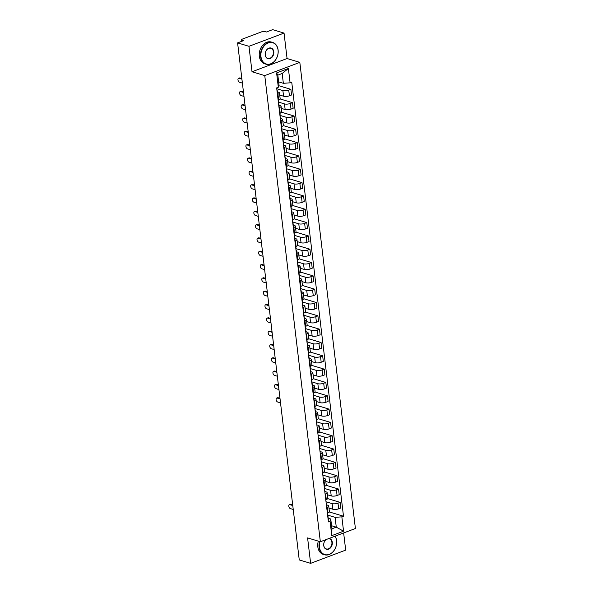 <?xml version="1.0" encoding="UTF-8"?>
<svg xmlns="http://www.w3.org/2000/svg" width="593" height="593" viewBox="0 0 593 593"><rect width="100%" height="100%" fill="white"/><g stroke="black" fill="none" stroke-linecap="round" stroke-linejoin="round"><path stroke-width="0.89" d="M284.04 33.082L248.971 46.306L237.593 42.881L299.25 559.918L310.628 563.35L307.589 537.903L320.346 541.743L355.407 528.511L299.821 62.376L287.071 58.529L284.04 33.082L272.654 29.65L266.45 31.992L264.678 31.459A1.823 0.6 -6.8 0 0 262.136 31.644L242.285 39.131A1.823 0.6 -6.8 0 0 241.625 39.687A1.823 0.6 -6.8 0 0 242.026 40.005L242.166 41.154M310.628 563.35L345.689 550.119L343.644 532.951M248.971 46.306L252.01 71.76L264.76 75.6L320.346 541.743M237.593 42.881L243.797 40.539L242.026 40.005M328.982 508.082L332.814 509.239A4.188 1.371 -6.8 0 0 338.67 508.816L340.812 508.008L340.137 502.367L337.995 503.175A4.188 1.371 173.2 0 1 332.139 503.605L326.017 501.76M327.195 507.252L327.87 512.886A4.188 1.371 -6.8 0 0 329.397 511.603L328.73 505.962A4.188 1.371 173.2 0 1 327.195 507.252L326.699 507.445M327.87 512.886L327.366 513.078M327.721 498.631L340.137 502.367M326.38 504.813L327.796 505.243A4.188 1.371 173.2 0 1 328.73 505.962M327.395 494.762L331.228 495.918A4.188 1.371 -6.8 0 0 337.083 495.489L339.218 494.688L338.551 489.047L336.409 489.855A4.188 1.371 173.2 0 1 330.553 490.278L324.43 488.432M325.779 499.758L326.283 499.565A4.188 1.371 -6.8 0 0 327.81 498.276L327.136 492.642A4.188 1.371 173.2 0 1 325.609 493.932L325.105 494.117M326.135 485.304L338.551 489.047M324.794 491.493L326.209 491.916A4.188 1.371 173.2 0 1 327.136 492.642M325.802 481.434L329.634 482.591A4.188 1.371 -6.8 0 0 335.49 482.168L337.632 481.36L336.957 475.727L334.823 476.535A4.188 1.371 173.2 0 1 328.967 476.957L322.837 475.112M324.193 486.43L324.697 486.245A4.188 1.371 -6.8 0 0 326.224 484.955L325.55 479.314A4.188 1.371 173.2 0 1 324.023 480.604L323.519 480.797M324.541 471.984L336.957 475.727M323.207 478.173L324.616 478.595A4.188 1.371 173.2 0 1 325.55 479.314M324.215 468.114L328.048 469.271A4.188 1.371 -6.8 0 0 333.903 468.848L336.046 468.04L335.371 462.399L333.229 463.207A4.188 1.371 173.2 0 1 327.373 463.63L321.25 461.784M322.599 473.11L323.103 472.917A4.188 1.371 -6.8 0 0 324.63 471.628L323.963 465.994A4.188 1.371 173.2 0 1 322.436 467.284L321.932 467.469M322.955 458.663L335.371 462.399M321.614 464.845L323.029 465.275A4.188 1.371 173.2 0 1 323.963 465.994M322.629 454.794L326.461 455.943A4.188 1.371 -6.8 0 0 332.317 455.52L334.452 454.712L333.785 449.079L331.643 449.887A4.188 1.371 173.2 0 1 325.787 450.309L319.664 448.464M321.013 459.783L321.517 459.597A4.188 1.371 -6.8 0 0 323.044 458.307L322.37 452.674A4.188 1.371 173.2 0 1 320.843 453.956L320.339 454.149M321.369 445.336L333.785 449.079M320.027 451.525L321.443 451.948A4.188 1.371 173.2 0 1 322.37 452.674M321.035 441.466L324.868 442.623A4.188 1.371 -6.8 0 0 330.724 442.2L332.866 441.392L332.191 435.759L330.056 436.559A4.188 1.371 173.2 0 1 324.201 436.989L318.07 435.143M319.427 446.462L319.931 446.27A4.188 1.371 -6.8 0 0 321.458 444.987L320.783 439.346A4.188 1.371 173.2 0 1 319.256 440.636L318.752 440.829M319.783 432.015L332.191 435.759M318.441 438.197L319.849 438.627A4.188 1.371 173.2 0 1 320.783 439.346M319.449 428.146L323.281 429.302A4.188 1.371 -6.8 0 0 329.137 428.872L331.279 428.072L330.605 422.431L328.463 423.239A4.188 1.371 173.2 0 1 322.607 423.661L316.484 421.816M317.833 433.142L318.337 432.949A4.188 1.371 -6.8 0 0 319.864 431.66L319.197 426.026A4.188 1.371 173.2 0 1 317.67 427.316L317.166 427.501M318.189 418.688L330.605 422.431M316.847 424.877L318.263 425.3A4.188 1.371 173.2 0 1 319.197 426.026M317.863 414.818L321.695 415.975A4.188 1.371 -6.8 0 0 327.551 415.552L329.686 414.744L329.019 409.111L326.876 409.919A4.188 1.371 173.2 0 1 321.021 410.341L315.135 408.562A2.276 0.749 173.2 0 1 314.95 408.911M316.247 419.814L316.751 419.629A4.188 1.371 -6.8 0 0 318.278 418.339L317.603 412.698A4.188 1.371 173.2 0 1 316.076 413.988L315.572 414.181M316.603 405.367L329.019 409.111M315.498 411.624L316.677 411.979A4.188 1.371 173.2 0 1 317.603 412.698M316.269 401.498L320.101 402.654A4.188 1.371 -6.8 0 0 325.957 402.232L328.099 401.424L327.425 395.783L325.29 396.591A4.188 1.371 173.2 0 1 319.434 397.014L313.541 395.242A2.276 0.749 173.2 0 1 313.356 395.59M314.661 406.494L315.165 406.301A4.188 1.371 -6.8 0 0 316.692 405.012L316.017 399.378A4.188 1.371 173.2 0 1 314.49 400.668L313.986 400.853M315.016 392.047L327.425 395.783M313.912 398.303L315.083 398.659A4.188 1.371 173.2 0 1 316.017 399.378M314.683 388.178L318.515 389.327A4.188 1.371 -6.8 0 0 324.371 388.904L326.513 388.096L325.839 382.463L323.696 383.271A4.188 1.371 173.2 0 1 317.841 383.693L311.955 381.922A2.276 0.749 173.2 0 1 311.77 382.27M313.067 393.166L313.571 392.981A4.188 1.371 -6.8 0 0 315.098 391.691L314.431 386.058A4.188 1.371 173.2 0 1 312.904 387.34L312.4 387.533M313.423 378.719L325.839 382.463M312.318 384.983L313.497 385.331A4.188 1.371 173.2 0 1 314.431 386.058M313.097 374.85L316.929 376.006A4.188 1.371 -6.8 0 0 322.785 375.584L324.92 374.776L324.252 369.142L322.11 369.943A4.188 1.371 173.2 0 1 316.254 370.373L310.369 368.594A2.276 0.749 173.2 0 1 310.183 368.942M311.481 379.846L311.985 379.653A4.188 1.371 -6.8 0 0 313.512 378.371L312.837 372.73A4.188 1.371 173.2 0 1 311.31 374.02L310.806 374.213M311.836 365.399L324.252 369.142M310.732 371.655L311.911 372.011A4.188 1.371 173.2 0 1 312.837 372.73M311.503 361.53L315.335 362.686A4.188 1.371 -6.8 0 0 321.191 362.256L323.333 361.456L322.659 355.815L320.524 356.623A4.188 1.371 173.2 0 1 314.668 357.045L308.783 355.274A2.276 0.749 173.2 0 1 308.59 355.622M309.894 366.526L310.398 366.333A4.188 1.371 -6.8 0 0 311.925 365.043L311.251 359.41A4.188 1.371 173.2 0 1 309.724 360.7L309.22 360.885M310.25 352.072L322.659 355.815M309.146 358.335L310.317 358.683A4.188 1.371 173.2 0 1 311.251 359.41M309.917 348.202L313.749 349.359A4.188 1.371 -6.8 0 0 319.605 348.936L321.747 348.128L321.072 342.495L318.93 343.303A4.188 1.371 173.2 0 1 313.074 343.725L307.189 341.946A2.276 0.749 173.2 0 1 307.004 342.294M308.301 353.198L308.805 353.013A4.188 1.371 -6.8 0 0 310.332 351.723L309.665 346.082A4.188 1.371 173.2 0 1 308.138 347.372L307.634 347.565M308.656 338.751L321.072 342.495M307.552 345.007L308.731 345.363A4.188 1.371 173.2 0 1 309.665 346.082M308.33 334.882L312.163 336.038A4.188 1.371 -6.8 0 0 318.018 335.616L320.153 334.808L319.486 329.167L317.344 329.975A4.188 1.371 173.2 0 1 311.488 330.397L305.603 328.626A2.276 0.749 173.2 0 1 305.417 328.974M306.714 339.878L307.218 339.685A4.188 1.371 -6.8 0 0 308.745 338.395L308.071 332.762A4.188 1.371 173.2 0 1 306.544 334.052L306.04 334.237M307.07 325.431L319.486 329.167M305.966 331.687L307.144 332.043A4.188 1.371 173.2 0 1 308.071 332.762M306.737 321.562L310.569 322.711A4.188 1.371 -6.8 0 0 316.432 322.288L318.567 321.48L317.892 315.847L315.758 316.655A4.188 1.371 173.2 0 1 309.902 317.077L304.016 315.306A2.276 0.749 173.2 0 1 303.824 315.654M305.128 326.55L305.632 326.365A4.188 1.371 -6.8 0 0 307.159 325.075L306.485 319.442A4.188 1.371 173.2 0 1 304.958 320.724L304.454 320.917M305.484 312.103L317.892 315.847M304.379 318.367L305.551 318.715A4.188 1.371 173.2 0 1 306.485 319.442M305.15 308.234L308.983 309.39A4.188 1.371 -6.8 0 0 314.839 308.968L316.981 308.16L316.306 302.526L314.171 303.327A4.188 1.371 173.2 0 1 308.308 303.757L302.423 301.978A2.276 0.749 173.2 0 1 302.237 302.326M303.534 313.23L304.039 313.037A4.188 1.371 -6.8 0 0 305.573 311.755L304.898 306.114A4.188 1.371 173.2 0 1 303.371 307.404L302.867 307.597M303.89 298.783L316.306 302.526M302.786 305.039L303.964 305.395A4.188 1.371 173.2 0 1 304.898 306.114M303.564 294.914L307.396 296.07A4.188 1.371 -6.8 0 0 313.252 295.64L315.387 294.84L314.72 289.199L312.578 290.007A4.188 1.371 173.2 0 1 306.722 290.429L300.836 288.658A2.276 0.749 173.2 0 1 300.651 289.006M301.948 299.91L302.452 299.717A4.188 1.371 -6.8 0 0 303.979 298.427L303.312 292.794A4.188 1.371 173.2 0 1 301.778 294.084L301.274 294.269M302.304 285.455L314.72 289.199M301.2 291.719L302.378 292.075A4.188 1.371 173.2 0 1 303.312 292.794M301.97 281.586L305.81 282.742A4.188 1.371 -6.8 0 0 311.666 282.32L313.801 281.512L313.126 275.878L310.991 276.686A4.188 1.371 173.2 0 1 305.136 277.109L299.25 275.33A2.276 0.749 173.2 0 1 299.057 275.678M300.362 286.582L300.866 286.397A4.188 1.371 -6.8 0 0 302.393 285.107L301.718 279.466A4.188 1.371 173.2 0 1 300.191 280.756L299.687 280.949M300.718 272.135L313.126 275.878M299.613 278.391L300.784 278.747A4.188 1.371 173.2 0 1 301.718 279.466M300.384 268.266L304.216 269.422A4.188 1.371 -6.8 0 0 310.072 269L312.214 268.192L311.54 262.551L309.405 263.359A4.188 1.371 173.2 0 1 303.549 263.781L297.656 262.01A2.276 0.749 173.2 0 1 297.471 262.358M298.768 273.262L299.272 273.069A4.188 1.371 -6.8 0 0 300.807 271.779L300.132 266.146A4.188 1.371 173.2 0 1 298.605 267.436L298.101 267.621M299.124 258.815L311.54 262.551M298.02 265.071L299.198 265.427A4.188 1.371 173.2 0 1 300.132 266.146M298.798 254.946L302.63 256.094A4.188 1.371 -6.8 0 0 308.486 255.672L310.621 254.864L309.954 249.23L307.811 250.038A4.188 1.371 173.2 0 1 301.956 250.461L296.07 248.689A2.276 0.749 173.2 0 1 295.885 249.038M297.182 259.942L297.686 259.749A4.188 1.371 -6.8 0 0 299.213 258.459L298.546 252.826A4.188 1.371 173.2 0 1 297.011 254.108L296.507 254.301M297.538 245.487L309.954 249.23M296.433 251.751L297.612 252.099A4.188 1.371 173.2 0 1 298.546 252.826M297.204 241.618L301.044 242.774A4.188 1.371 -6.8 0 0 306.9 242.352L309.035 241.544L308.36 235.91L306.225 236.711A4.188 1.371 173.2 0 1 300.369 237.141L294.484 235.362A2.276 0.749 173.2 0 1 294.291 235.71M295.596 246.614L296.1 246.421A4.188 1.371 -6.8 0 0 297.627 245.139L296.952 239.498A4.188 1.371 173.2 0 1 295.425 240.788L294.921 240.98M295.951 232.167L308.36 235.91M294.847 238.423L296.018 238.779A4.188 1.371 173.2 0 1 296.952 239.498M295.618 228.298L299.45 229.454A4.188 1.371 -6.8 0 0 305.306 229.024L307.448 228.223L306.774 222.583L304.639 223.391A4.188 1.371 173.2 0 1 298.783 223.813L292.89 222.041A2.276 0.749 173.2 0 1 292.705 222.39M294.002 233.294L294.506 233.101A4.188 1.371 -6.8 0 0 296.04 231.811L295.366 226.178A4.188 1.371 173.2 0 1 293.839 227.467L293.335 227.653M294.358 218.839L306.774 222.583M293.253 225.103L294.432 225.459A4.188 1.371 173.2 0 1 295.366 226.178M294.032 214.97L297.864 216.126A4.188 1.371 -6.8 0 0 303.72 215.704L305.855 214.896L305.187 209.262L303.045 210.07A4.188 1.371 173.2 0 1 297.189 210.493L291.304 208.714A2.276 0.749 173.2 0 1 291.119 209.062M292.416 219.966L292.92 219.781A4.188 1.371 -6.8 0 0 294.447 218.491L293.78 212.85A4.188 1.371 173.2 0 1 292.245 214.14L291.741 214.332M292.772 205.519L305.187 209.262M291.667 211.775L292.846 212.131A4.188 1.371 173.2 0 1 293.78 212.85M292.438 201.65L296.278 202.806A4.188 1.371 -6.8 0 0 302.134 202.383L304.268 201.576L303.594 195.935L301.459 196.743A4.188 1.371 173.2 0 1 295.603 197.165L289.718 195.394A2.276 0.749 173.2 0 1 289.525 195.742M290.829 206.646L291.333 206.453A4.188 1.371 -6.8 0 0 292.86 205.163L292.186 199.53A4.188 1.371 173.2 0 1 290.659 200.819L290.155 201.005M291.185 192.199L303.594 195.935M290.081 198.455L291.252 198.811A4.188 1.371 173.2 0 1 292.186 199.53M290.852 188.329L294.684 189.486A4.188 1.371 -6.8 0 0 300.54 189.056L302.682 188.248L302.007 182.614L299.873 183.422A4.188 1.371 173.2 0 1 294.017 183.845L288.124 182.073M289.236 193.325L289.74 193.133A4.188 1.371 -6.8 0 0 291.274 191.843L290.6 186.209A4.188 1.371 173.2 0 1 289.073 187.492L288.569 187.684M289.592 178.871L302.007 182.614M288.494 185.135L289.666 185.483A4.188 1.371 173.2 0 1 290.6 186.209M289.265 175.002L293.098 176.158A4.188 1.371 -6.8 0 0 298.954 175.736L301.088 174.928L300.421 169.294L298.279 170.095A4.188 1.371 173.2 0 1 292.423 170.525L286.538 168.746A2.276 0.749 173.2 0 1 286.352 169.094M287.649 179.998L288.154 179.812A4.188 1.371 -6.8 0 0 289.68 178.523L289.013 172.882A4.188 1.371 173.2 0 1 287.479 174.172L286.975 174.364M288.005 165.551L300.421 169.294M286.901 171.807L288.079 172.163A4.188 1.371 173.2 0 1 289.013 172.882M287.672 161.681L291.511 162.838A4.188 1.371 -6.8 0 0 297.367 162.408L299.502 161.607L298.828 155.966L296.693 156.774A4.188 1.371 173.2 0 1 290.837 157.197L284.951 155.425A2.276 0.749 173.2 0 1 284.759 155.774M286.063 166.677L286.567 166.485A4.188 1.371 -6.8 0 0 288.094 165.195L287.42 159.561A4.188 1.371 173.2 0 1 285.893 160.851L285.389 161.037M286.419 152.223L298.828 155.966M285.315 158.487L286.486 158.842A4.188 1.371 173.2 0 1 287.42 159.561M286.085 148.354L289.918 149.51A4.188 1.371 -6.8 0 0 295.774 149.088L297.916 148.28L297.241 142.646L295.106 143.454A4.188 1.371 173.2 0 1 289.251 143.877L283.358 142.098A2.276 0.749 173.2 0 1 283.172 142.446M284.47 153.35L284.974 153.164A4.188 1.371 -6.8 0 0 286.508 151.875L285.833 146.234A4.188 1.371 173.2 0 1 284.306 147.524L283.802 147.716M284.825 138.903L297.241 142.646M283.728 145.159L284.899 145.515A4.188 1.371 173.2 0 1 285.833 146.234M284.499 135.034L288.331 136.19A4.188 1.371 -6.8 0 0 294.187 135.767L296.322 134.959L295.655 129.318L293.513 130.126A4.188 1.371 173.2 0 1 287.657 130.549L281.771 128.777A2.276 0.749 173.2 0 1 281.586 129.126M282.883 140.03L283.387 139.837A4.188 1.371 -6.8 0 0 284.914 138.547L284.247 132.914A4.188 1.371 173.2 0 1 282.713 134.203L282.209 134.396M283.239 125.583L295.655 129.318M282.135 131.839L283.313 132.195A4.188 1.371 173.2 0 1 284.247 132.914M282.905 121.713L286.745 122.87A4.188 1.371 -6.8 0 0 292.601 122.44L294.736 121.632L294.061 115.998L291.926 116.806A4.188 1.371 173.2 0 1 286.071 117.229L280.185 115.457A2.276 0.749 173.2 0 1 279.992 115.805M281.297 126.709L281.801 126.517A4.188 1.371 -6.8 0 0 283.328 125.227L282.653 119.593A4.188 1.371 173.2 0 1 281.126 120.876L280.622 121.068M281.653 112.255L294.061 115.998M280.548 118.518L281.719 118.867A4.188 1.371 173.2 0 1 282.653 119.593M281.319 108.386L285.151 109.542A4.188 1.371 -6.8 0 0 291.007 109.119L293.15 108.311L292.475 102.678L290.34 103.478A4.188 1.371 173.2 0 1 284.484 103.908L278.591 102.129A2.276 0.749 173.2 0 1 278.406 102.478M279.703 113.382L280.207 113.196A4.188 1.371 -6.8 0 0 281.742 111.907L281.067 106.266A4.188 1.371 173.2 0 1 279.54 107.555L279.036 107.748M280.059 98.935L292.475 102.678M278.962 105.191L280.133 105.547A4.188 1.371 173.2 0 1 281.067 106.266M279.733 95.065L283.565 96.222A4.188 1.371 -6.8 0 0 289.421 95.799L291.563 94.991L290.889 89.35L288.747 90.158A4.188 1.371 173.2 0 1 282.891 90.581L277.005 88.809A2.276 0.749 173.2 0 1 276.82 89.158M278.117 100.061L278.621 99.869A4.188 1.371 -6.8 0 0 280.148 98.579L279.481 92.945A4.188 1.371 173.2 0 1 277.947 94.235L277.442 94.42M278.777 85.703L290.889 89.35M277.368 91.871L278.547 92.226A4.188 1.371 173.2 0 1 279.481 92.945M331.561 525.739L336.275 527.162L335.104 517.341L327.84 515.154M328.211 518.208L330.753 518.979L331.924 528.8L336.275 527.162L343.562 531.202L331.784 535.642L330.071 521.291L330.753 518.979M278.636 81.893L283.35 83.309L282.179 73.488L277.828 75.126L278.999 84.947L278.317 87.267L276.664 87.89L328.418 521.914L330.071 521.291M278.317 87.267L276.605 72.917L288.383 68.477L290.096 82.82L283.35 83.309M335.104 517.341L341.85 516.851L343.495 516.229L291.741 82.197L290.096 82.82M341.85 516.851L343.562 531.202M299.821 62.376L264.76 75.6M287.071 58.529L252.01 71.76M329.308 511.952L343.495 516.229M331.784 535.642L331.924 528.8M282.179 73.488L288.383 68.477M277.828 75.126L276.605 72.917M327.588 512.997L327.84 515.147A2.276 0.749 173.2 0 1 327.655 515.502M292.764 505.525L289.888 504.658A2.098 1.186 -110.7 0 0 289.384 504.658L290.296 504.317A2.098 1.186 69.3 0 1 290.8 504.309L292.683 504.88M327.751 516.281L327.885 516.392A2.276 0.749 173.2 0 1 328.018 516.599A2.276 0.749 173.2 0 1 327.833 516.948M328.018 516.599L328.381 519.676A2.276 0.749 173.2 0 1 328.196 520.024M289.384 504.658A2.098 1.186 -110.7 0 0 288.88 506.63A2.098 1.186 -110.7 0 0 290.355 508.586L293.231 509.454M319.946 541.624A11.111 8.384 106.8 0 0 319.457 547.154A11.111 8.384 106.8 0 0 329.248 554.351A11.111 8.384 106.8 0 0 336.565 540.705A11.111 8.384 106.8 0 0 335.001 536.213M335.119 536.168A11.378 8.591 -73.2 0 1 336.602 540.571A11.378 8.591 -73.2 0 1 333.318 551.468A11.378 8.591 -73.2 0 1 324.556 554.774A11.378 8.591 -73.2 0 1 319.071 547.183A11.378 8.591 -73.2 0 1 319.575 541.513M328.967 538.488A5.552 4.195 -73.2 0 1 332.288 542.313A5.552 4.195 -73.2 0 1 328.633 549.14A5.552 4.195 -73.2 0 1 323.734 545.545A5.552 4.195 -73.2 0 1 325.891 539.652M326.113 539.563A5.278 3.988 106.8 0 0 323.771 545.412A5.278 3.988 106.8 0 0 326.313 548.933A5.278 3.988 106.8 0 0 330.383 547.398A5.278 3.988 106.8 0 0 331.902 542.343A5.278 3.988 106.8 0 0 329.36 538.822A5.278 3.988 106.8 0 0 328.426 538.689M324.556 554.774L323.296 554.396A11.378 8.591 -73.2 0 1 317.811 546.805A11.378 8.591 -73.2 0 1 318.322 541.135M278.065 50.138A11.111 8.384 106.8 0 0 268.273 42.941A11.111 8.384 106.8 0 0 260.957 56.587A11.111 8.384 106.8 0 0 270.756 63.785A11.111 8.384 106.8 0 0 278.065 50.138M260.572 56.617A11.378 8.591 -73.2 0 1 263.855 45.713A11.378 8.591 -73.2 0 1 272.624 42.414A11.378 8.591 -73.2 0 1 278.11 50.005A11.378 8.591 -73.2 0 1 274.826 60.901A11.378 8.591 -73.2 0 1 266.057 64.207A11.378 8.591 -73.2 0 1 260.572 56.617M273.788 51.747A5.552 4.195 -73.2 0 1 270.134 58.574A5.552 4.195 -73.2 0 1 265.234 54.979A5.552 4.195 -73.2 0 1 268.888 48.152A5.552 4.195 -73.2 0 1 273.788 51.747M265.271 54.845A5.278 3.988 106.8 0 0 267.814 58.366A5.278 3.988 106.8 0 0 271.883 56.832A5.278 3.988 106.8 0 0 273.41 51.776A5.278 3.988 106.8 0 0 270.868 48.255A5.278 3.988 106.8 0 0 266.798 49.79A5.278 3.988 106.8 0 0 265.271 54.845M266.057 64.207L264.797 63.829A11.378 8.591 -73.2 0 1 259.319 56.239A11.378 8.591 -73.2 0 1 262.603 45.335A11.378 8.591 -73.2 0 1 271.364 42.036L272.624 42.414M280.052 398.933L277.176 398.073A2.098 1.186 -110.7 0 0 276.672 398.073L277.583 397.733A2.098 1.186 69.3 0 1 278.087 397.725L279.978 398.296M315.039 409.696L315.179 409.807A2.276 0.749 173.2 0 1 315.306 410.015A2.276 0.749 173.2 0 1 315.12 410.363M315.306 410.015L315.676 413.091A2.276 0.749 173.2 0 1 315.483 413.44M276.672 398.073A2.098 1.186 -110.7 0 0 276.175 400.045A2.098 1.186 -110.7 0 0 277.65 402.002L280.519 402.862M278.465 385.613L275.589 384.746A2.098 1.186 -110.7 0 0 275.085 384.753L275.997 384.405A2.098 1.186 69.3 0 1 276.501 384.405L278.384 384.968M313.452 396.369L313.586 396.48A2.276 0.749 173.2 0 1 313.719 396.695A2.276 0.749 173.2 0 1 313.534 397.043M313.719 396.695L314.082 399.764A2.276 0.749 173.2 0 1 313.897 400.119M275.085 384.753A2.098 1.186 -110.7 0 0 274.581 386.725A2.098 1.186 -110.7 0 0 276.056 388.674L278.932 389.542M276.872 372.293L274.003 371.426A2.098 1.186 -110.7 0 0 273.499 371.426L274.411 371.085A2.098 1.186 69.3 0 1 274.915 371.077L276.798 371.648M311.859 383.048L312 383.16A2.276 0.749 173.2 0 1 312.126 383.367A2.276 0.749 173.2 0 1 311.94 383.715M312.126 383.367L312.496 386.443A2.276 0.749 173.2 0 1 312.311 386.792M273.499 371.426A2.098 1.186 -110.7 0 0 272.995 373.397A2.098 1.186 -110.7 0 0 274.47 375.354L277.346 376.221M275.285 358.965L272.409 358.098A2.098 1.186 -110.7 0 0 271.905 358.105L272.817 357.764A2.098 1.186 69.3 0 1 273.321 357.757L275.211 358.328M310.272 369.721L310.413 369.839A2.276 0.749 173.2 0 1 310.539 370.047A2.276 0.749 173.2 0 1 310.354 370.395M310.539 370.047L310.91 373.123A2.276 0.749 173.2 0 1 310.717 373.471M271.905 358.105A2.098 1.186 -110.7 0 0 271.409 360.077A2.098 1.186 -110.7 0 0 272.884 362.026L275.752 362.894M273.699 345.645L270.823 344.778A2.098 1.186 -110.7 0 0 270.319 344.785L271.231 344.437A2.098 1.186 69.3 0 1 271.735 344.437L273.618 345M308.686 356.4L308.82 356.512A2.276 0.749 173.2 0 1 308.953 356.719A2.276 0.749 173.2 0 1 308.768 357.075M308.953 356.719L309.316 359.795A2.276 0.749 173.2 0 1 309.131 360.144M270.319 344.785A2.098 1.186 -110.7 0 0 269.815 346.757A2.098 1.186 -110.7 0 0 271.29 348.706L274.166 349.574M272.105 332.317L269.237 331.457A2.098 1.186 -110.7 0 0 268.733 331.457L269.645 331.116A2.098 1.186 69.3 0 1 270.149 331.109L272.031 331.68M307.092 343.08L307.233 343.191A2.276 0.749 173.2 0 1 307.367 343.399A2.276 0.749 173.2 0 1 307.174 343.747M307.367 343.399L307.73 346.475A2.276 0.749 173.2 0 1 307.545 346.823M268.733 331.457A2.098 1.186 -110.7 0 0 268.229 333.429A2.098 1.186 -110.7 0 0 269.704 335.386L272.58 336.246M270.519 318.997L267.643 318.13A2.098 1.186 -110.7 0 0 267.139 318.137L268.051 317.789A2.098 1.186 69.3 0 1 268.555 317.789L270.445 318.352M305.506 329.752L305.647 329.864A2.276 0.749 173.2 0 1 305.773 330.079A2.276 0.749 173.2 0 1 305.588 330.427M305.773 330.079L306.144 333.147A2.276 0.749 173.2 0 1 305.951 333.503M267.139 318.137A2.098 1.186 -110.7 0 0 266.642 320.109A2.098 1.186 -110.7 0 0 268.118 322.058L270.986 322.926M268.933 305.677L266.057 304.809A2.098 1.186 -110.7 0 0 265.553 304.809L266.465 304.468A2.098 1.186 69.3 0 1 266.969 304.461L268.851 305.032M303.92 316.432L304.053 316.543A2.276 0.749 173.2 0 1 304.187 316.751A2.276 0.749 173.2 0 1 304.001 317.099M304.187 316.751L304.55 319.827A2.276 0.749 173.2 0 1 304.365 320.176M265.553 304.809A2.098 1.186 -110.7 0 0 265.049 306.781A2.098 1.186 -110.7 0 0 266.524 308.738L269.4 309.605M267.339 292.349L264.471 291.482A2.098 1.186 -110.7 0 0 263.967 291.489L264.878 291.148A2.098 1.186 69.3 0 1 265.382 291.141L267.265 291.712M302.326 303.105L302.467 303.223A2.276 0.749 173.2 0 1 302.6 303.431A2.276 0.749 173.2 0 1 302.408 303.779M302.6 303.431L302.964 306.507A2.276 0.749 173.2 0 1 302.778 306.855M263.967 291.489A2.098 1.186 -110.7 0 0 263.462 293.461A2.098 1.186 -110.7 0 0 264.938 295.41L267.814 296.278M265.753 279.029L262.884 278.161A2.098 1.186 -110.7 0 0 262.373 278.169L263.285 277.82A2.098 1.186 69.3 0 1 263.789 277.82L265.679 278.384M300.74 289.784L300.881 289.895A2.276 0.749 173.2 0 1 301.007 290.103A2.276 0.749 173.2 0 1 300.821 290.459M301.007 290.103L301.377 293.179A2.276 0.749 173.2 0 1 301.185 293.528M262.373 278.169A2.098 1.186 -110.7 0 0 261.876 280.141A2.098 1.186 -110.7 0 0 263.351 282.09L266.22 282.957M264.167 265.701L261.291 264.841A2.098 1.186 -110.7 0 0 260.787 264.841L261.698 264.5A2.098 1.186 69.3 0 1 262.202 264.493L264.085 265.064M299.154 276.464L299.287 276.575A2.276 0.749 173.2 0 1 299.421 276.783A2.276 0.749 173.2 0 1 299.235 277.131M299.421 276.783L299.784 279.859A2.276 0.749 173.2 0 1 299.598 280.207M260.787 264.841A2.098 1.186 -110.7 0 0 260.29 266.813A2.098 1.186 -110.7 0 0 261.758 268.77L264.634 269.63M262.573 252.381L259.704 251.514A2.098 1.186 -110.7 0 0 259.2 251.521L260.112 251.173A2.098 1.186 69.3 0 1 260.616 251.173L262.499 251.736M297.567 263.136L297.701 263.248A2.276 0.749 173.2 0 1 297.834 263.462A2.276 0.749 173.2 0 1 297.642 263.811M297.834 263.462L298.197 266.531A2.276 0.749 173.2 0 1 298.012 266.887M259.2 251.521A2.098 1.186 -110.7 0 0 258.696 253.493A2.098 1.186 -110.7 0 0 260.171 255.442L263.047 256.309M260.987 239.061L258.118 238.193A2.098 1.186 -110.7 0 0 257.607 238.201L258.518 237.852A2.098 1.186 69.3 0 1 259.03 237.845L260.913 238.416M295.974 249.816L296.115 249.927A2.276 0.749 173.2 0 1 296.241 250.135A2.276 0.749 173.2 0 1 296.055 250.483M296.241 250.135L296.611 253.211A2.276 0.749 173.2 0 1 296.418 253.559M257.607 238.201A2.098 1.186 -110.7 0 0 257.11 240.165A2.098 1.186 -110.7 0 0 258.585 242.122L261.454 242.989M259.4 225.733L256.524 224.866A2.098 1.186 -110.7 0 0 256.02 224.873L256.932 224.532A2.098 1.186 69.3 0 1 257.436 224.525L259.319 225.095M294.387 236.488L294.521 236.607A2.276 0.749 173.2 0 1 294.654 236.815A2.276 0.749 173.2 0 1 294.469 237.163M294.654 236.815L295.017 239.891A2.276 0.749 173.2 0 1 294.832 240.239M256.02 224.873A2.098 1.186 -110.7 0 0 255.524 226.845A2.098 1.186 -110.7 0 0 256.991 228.794L259.867 229.661M257.807 212.413L254.938 211.545A2.098 1.186 -110.7 0 0 254.434 211.553L255.346 211.204A2.098 1.186 69.3 0 1 255.85 211.204L257.733 211.768M292.801 223.168L292.935 223.279A2.276 0.749 173.2 0 1 293.068 223.487A2.276 0.749 173.2 0 1 292.875 223.843M293.068 223.487L293.431 226.563A2.276 0.749 173.2 0 1 293.246 226.911M254.434 211.553A2.098 1.186 -110.7 0 0 253.93 213.524A2.098 1.186 -110.7 0 0 255.405 215.474L258.281 216.341M256.22 199.085L253.352 198.225A2.098 1.186 -110.7 0 0 252.84 198.225L253.752 197.884A2.098 1.186 69.3 0 1 254.264 197.877L256.146 198.447M291.207 209.848L291.348 209.959A2.276 0.749 173.2 0 1 291.474 210.167A2.276 0.749 173.2 0 1 291.289 210.515M291.474 210.167L291.845 213.243A2.276 0.749 173.2 0 1 291.652 213.591M252.84 198.225A2.098 1.186 -110.7 0 0 252.344 200.197A2.098 1.186 -110.7 0 0 253.819 202.154L256.687 203.014M254.634 185.765L251.758 184.897A2.098 1.186 -110.7 0 0 251.254 184.905L252.166 184.564A2.098 1.186 69.3 0 1 252.67 184.556L254.553 185.12M289.621 196.52L289.755 196.631A2.276 0.749 173.2 0 1 289.888 196.846A2.276 0.749 173.2 0 1 289.703 197.195M289.888 196.846L290.251 199.915A2.276 0.749 173.2 0 1 290.066 200.271M251.254 184.905A2.098 1.186 -110.7 0 0 250.757 186.877A2.098 1.186 -110.7 0 0 252.225 188.826L255.101 189.693M287.872 179.916L288.124 182.066A2.276 0.749 173.2 0 1 287.939 182.422M253.041 172.444L250.172 171.577A2.098 1.186 -110.7 0 0 249.668 171.585L250.58 171.236A2.098 1.186 69.3 0 1 251.084 171.229L252.966 171.8M288.035 183.2L288.168 183.311A2.276 0.749 173.2 0 1 288.302 183.519A2.276 0.749 173.2 0 1 288.109 183.874M288.302 183.519L288.665 186.595A2.276 0.749 173.2 0 1 288.48 186.943M249.668 171.585A2.098 1.186 -110.7 0 0 249.164 173.549A2.098 1.186 -110.7 0 0 250.639 175.506L253.515 176.373M251.454 159.117L248.586 158.249A2.098 1.186 -110.7 0 0 248.074 158.257L248.986 157.916A2.098 1.186 69.3 0 1 249.497 157.908L251.38 158.479M286.441 169.872L286.582 169.991A2.276 0.749 173.2 0 1 286.708 170.198A2.276 0.749 173.2 0 1 286.523 170.547M286.708 170.198L287.079 173.275A2.276 0.749 173.2 0 1 286.893 173.623M248.074 158.257A2.098 1.186 -110.7 0 0 247.577 160.229A2.098 1.186 -110.7 0 0 249.053 162.178L251.921 163.045M249.868 145.796L246.992 144.929A2.098 1.186 -110.7 0 0 246.488 144.937L247.4 144.588A2.098 1.186 69.3 0 1 247.904 144.588L249.786 145.152M284.855 156.552L284.988 156.663A2.276 0.749 173.2 0 1 285.122 156.878A2.276 0.749 173.2 0 1 284.936 157.227M285.122 156.878L285.485 159.947A2.276 0.749 173.2 0 1 285.3 160.303M246.488 144.937A2.098 1.186 -110.7 0 0 245.991 146.908A2.098 1.186 -110.7 0 0 247.459 148.858L250.335 149.725M248.274 132.469L245.406 131.609A2.098 1.186 -110.7 0 0 244.902 131.609L245.813 131.268A2.098 1.186 69.3 0 1 246.317 131.261L248.2 131.831M283.269 143.232L283.402 143.343A2.276 0.749 173.2 0 1 283.536 143.55A2.276 0.749 173.2 0 1 283.343 143.899M283.536 143.55L283.899 146.627A2.276 0.749 173.2 0 1 283.713 146.975M244.902 131.609A2.098 1.186 -110.7 0 0 244.398 133.581A2.098 1.186 -110.7 0 0 245.873 135.538L248.749 136.397M246.688 119.149L243.819 118.281A2.098 1.186 -110.7 0 0 243.308 118.289L244.22 117.948A2.098 1.186 69.3 0 1 244.731 117.94L246.614 118.511M281.675 129.904L281.816 130.015A2.276 0.749 173.2 0 1 281.942 130.23A2.276 0.749 173.2 0 1 281.757 130.579M281.942 130.23L282.312 133.299A2.276 0.749 173.2 0 1 282.127 133.655M243.308 118.289A2.098 1.186 -110.7 0 0 242.811 120.26A2.098 1.186 -110.7 0 0 244.286 122.21L247.155 123.077M245.102 105.828L242.226 104.961A2.098 1.186 -110.7 0 0 241.722 104.968L242.633 104.62A2.098 1.186 69.3 0 1 243.137 104.613L245.02 105.183M280.089 116.584L280.222 116.695A2.276 0.749 173.2 0 1 280.356 116.903A2.276 0.749 173.2 0 1 280.17 117.258M280.356 116.903L280.719 119.979A2.276 0.749 173.2 0 1 280.533 120.327M241.722 104.968A2.098 1.186 -110.7 0 0 241.225 106.933A2.098 1.186 -110.7 0 0 242.693 108.89L245.569 109.757M243.508 92.501L240.639 91.633A2.098 1.186 -110.7 0 0 240.135 91.641L241.047 91.3A2.098 1.186 69.3 0 1 241.551 91.292L243.434 91.863M278.502 103.256L278.636 103.375A2.276 0.749 173.2 0 1 278.769 103.582A2.276 0.749 173.2 0 1 278.577 103.931M278.769 103.582L279.133 106.658A2.276 0.749 173.2 0 1 278.947 107.007M240.135 91.641A2.098 1.186 -110.7 0 0 239.631 93.612A2.098 1.186 -110.7 0 0 241.106 95.562L243.982 96.429M241.922 79.18L239.053 78.313A2.098 1.186 -110.7 0 0 238.542 78.32L239.453 77.972A2.098 1.186 69.3 0 1 239.965 77.972L241.848 78.535M276.909 89.936L277.05 90.047A2.276 0.749 173.2 0 1 277.176 90.262A2.276 0.749 173.2 0 1 276.99 90.61M277.176 90.262L277.546 93.331A2.276 0.749 173.2 0 1 277.361 93.687M238.542 78.32A2.098 1.186 -110.7 0 0 238.045 80.292A2.098 1.186 -110.7 0 0 239.52 82.242L242.389 83.109M282.891 90.581L283.565 96.222M284.484 103.908L285.151 109.542M286.071 117.229L286.745 122.87M287.657 130.549L288.331 136.19M289.251 143.877L289.918 149.51M290.837 157.197L291.511 162.838M292.423 170.525L293.098 176.158M294.017 183.845L294.684 189.486M295.603 197.165L296.278 202.806M297.189 210.493L297.864 216.126M298.783 223.813L299.45 229.454M300.369 237.141L301.044 242.774M301.956 250.461L302.63 256.094M303.549 263.781L304.216 269.422M305.136 277.109L305.81 282.742M306.722 290.429L307.396 296.07M308.308 303.757L308.983 309.39M309.902 317.077L310.569 322.711M311.488 330.397L312.163 336.038M313.074 343.725L313.749 349.359M314.668 357.045L315.335 362.686M316.254 370.373L316.929 376.006M317.841 383.693L318.515 389.327M319.434 397.014L320.101 402.654M321.021 410.341L321.695 415.975M322.607 423.661L323.281 429.302M324.201 436.989L324.868 442.623M325.787 450.309L326.461 455.943M327.373 463.63L328.048 469.271M328.967 476.957L329.634 482.591M330.553 490.278L331.228 495.918M332.139 503.605L332.814 509.239M279.54 107.555L280.207 113.196M281.126 120.876L281.801 126.517M282.713 134.203L283.387 139.837M284.306 147.524L284.974 153.164M285.893 160.851L286.567 166.485M287.479 174.172L288.154 179.812M289.073 187.492L289.74 193.133M290.659 200.819L291.333 206.453M292.245 214.14L292.92 219.781M293.839 227.467L294.506 233.101M295.425 240.788L296.1 246.421M297.011 254.108L297.686 259.749M298.605 267.436L299.272 273.069M300.191 280.756L300.866 286.397M301.778 294.084L302.452 299.717M303.371 307.404L304.039 313.037M304.958 320.724L305.632 326.365M306.544 334.052L307.218 339.685M308.138 347.372L308.805 353.013M309.724 360.7L310.398 366.333M311.31 374.02L311.985 379.653M312.904 387.34L313.571 392.981M314.49 400.668L315.165 406.301M316.076 413.988L316.751 419.629M317.67 427.316L318.337 432.949M319.256 440.636L319.931 446.27M320.843 453.956L321.517 459.597M322.436 467.284L323.103 472.917M324.023 480.604L324.697 486.245M325.609 493.932L326.283 499.565M277.947 94.235L278.621 99.869M290.34 103.478L291.007 109.119M291.926 116.806L292.601 122.44M293.513 130.126L294.187 135.767M295.106 143.454L295.774 149.088M296.693 156.774L297.367 162.408M298.279 170.095L298.954 175.736M299.873 183.422L300.54 189.056M301.459 196.743L302.134 202.383M303.045 210.07L303.72 215.704M304.639 223.391L305.306 229.024M306.225 236.711L306.9 242.352M307.811 250.038L308.486 255.672M309.405 263.359L310.072 269M310.991 276.686L311.666 282.32M312.578 290.007L313.252 295.64M314.171 303.327L314.839 308.968M315.758 316.655L316.432 322.288M317.344 329.975L318.018 335.616M318.93 343.303L319.605 348.936M320.524 356.623L321.191 362.256M322.11 369.943L322.785 375.584M323.696 383.271L324.371 388.904M325.29 396.591L325.957 402.232M326.876 409.919L327.551 415.552M328.463 423.239L329.137 428.872M330.056 436.559L330.724 442.2M331.643 449.887L332.317 455.52M333.229 463.207L333.903 468.848M334.823 476.535L335.49 482.168M336.409 489.855L337.083 495.489M337.995 503.175L338.67 508.816M288.747 90.158L289.421 95.799M289.888 504.658L290.8 504.309M277.176 398.073L278.087 397.725M275.589 384.746L276.501 384.405M274.003 371.426L274.915 371.077M272.409 358.098L273.321 357.757M270.823 344.778L271.735 344.437M269.237 331.457L270.149 331.109M267.643 318.13L268.555 317.789M266.057 304.809L266.969 304.461M264.471 291.482L265.382 291.141M262.884 278.161L263.789 277.82M261.291 264.841L262.202 264.493M259.704 251.514L260.616 251.173M258.118 238.193L259.03 237.845M256.524 224.866L257.436 224.525M254.938 211.545L255.85 211.204M253.352 198.225L254.264 197.877M251.758 184.897L252.67 184.556M250.172 171.577L251.084 171.229M248.586 158.249L249.497 157.908M246.992 144.929L247.904 144.588M245.406 131.609L246.317 131.261M243.819 118.281L244.731 117.94M242.226 104.961L243.137 104.613M240.639 91.633L241.551 91.292M239.053 78.313L239.965 77.972M241.811 41.288L241.625 39.687M315.135 408.562L314.876 406.413M313.541 395.242L313.289 393.085M311.955 381.914L311.703 379.765M310.369 368.594L310.109 366.444M308.775 355.274L308.523 353.117M307.189 341.946L306.937 339.796M305.603 328.626L305.343 326.469M304.016 315.298L303.757 313.148M302.423 301.978L302.171 299.828M300.836 288.658L300.577 286.501M299.25 275.33L298.991 273.18M297.656 262.01L297.404 259.853M296.07 248.682L295.811 246.532M294.484 235.362L294.224 233.212M292.89 222.041L292.638 219.884M291.304 208.714L291.044 206.564M289.718 195.394L289.458 193.236M286.538 168.746L286.278 166.596M284.951 155.425L284.692 153.268M283.358 142.098L283.106 139.948M281.771 128.777L281.512 126.62M280.185 115.45L279.926 113.3M278.591 102.129L278.339 99.98M277.005 88.809L276.887 87.808"/></g></svg>
